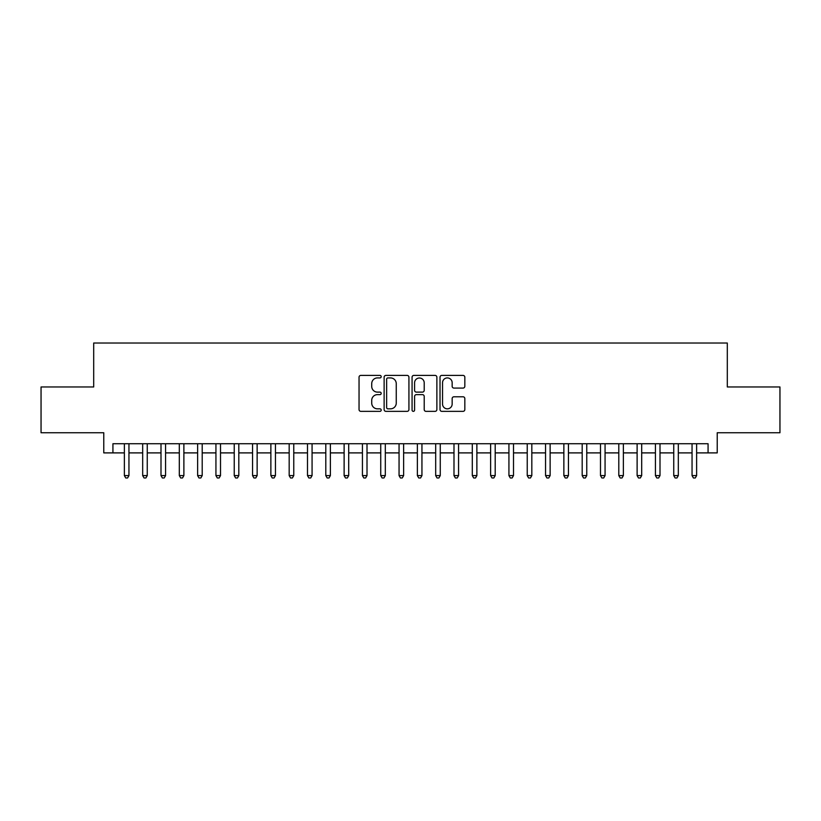 <?xml version="1.0" encoding="UTF-8"?>
<svg xmlns="http://www.w3.org/2000/svg" width="821" height="821" viewBox="0 0 821 821"><rect width="100%" height="100%" fill="white"/><g stroke="black" fill="none" stroke-linecap="round" stroke-linejoin="round"><path stroke-width="1.23" d="M381.201 376.665A1.262 1.262 0 0 0 379.938 375.402L360.84 375.402A1.796 1.796 0 0 0 359.044 377.198L359.044 409.556A1.796 1.796 0 0 0 360.84 411.352L379.938 411.352A1.262 1.262 0 0 0 381.201 410.09A1.262 1.262 0 0 0 379.938 408.837L377.475 408.837A5.747 5.747 0 0 1 371.718 403.08L371.718 400.391A5.747 5.747 0 0 1 377.475 394.634L379.938 394.634A1.262 1.262 0 0 0 381.201 393.382A1.262 1.262 0 0 0 379.938 392.12L377.475 392.12A5.747 5.747 0 0 1 371.718 386.373L371.718 383.674A5.747 5.747 0 0 1 377.475 377.917L379.938 377.917A1.262 1.262 0 0 0 381.201 376.665M463.034 388.076A1.796 1.796 0 0 0 464.83 386.281L464.83 377.198A1.796 1.796 0 0 0 463.034 375.402L441.821 375.402A1.796 1.796 0 0 0 440.025 377.198L440.025 409.556A1.796 1.796 0 0 0 441.821 411.352L463.034 411.352A1.796 1.796 0 0 0 464.83 409.556L464.83 398.596A1.796 1.796 0 0 0 463.034 396.789L453.951 396.789A1.796 1.796 0 0 0 452.155 398.596L452.155 404.024A4.813 4.813 0 0 1 447.353 408.837A4.813 4.813 0 0 1 442.54 404.024L442.54 382.73A4.813 4.813 0 0 1 447.353 377.917A4.813 4.813 0 0 1 452.155 382.73L452.155 386.281A1.796 1.796 0 0 0 453.951 388.076L463.034 388.076M112.929 452.894L112.929 443.74L708.071 443.74L708.071 452.894L717.226 452.894L717.226 432.749L779.95 432.749L779.95 386.968L727.303 386.968L727.303 343.024L93.697 343.024L93.697 386.968L41.05 386.968L41.05 432.749L103.774 432.749L103.774 452.894L124.371 452.894M408.93 377.198A1.796 1.796 0 0 0 407.134 375.402L385.921 375.402A1.796 1.796 0 0 0 384.125 377.198L384.125 409.556A1.796 1.796 0 0 0 385.921 411.352L407.134 411.352A1.796 1.796 0 0 0 408.93 409.556L408.93 377.198M413.866 375.402L435.079 375.402A1.796 1.796 0 0 1 436.875 377.198L436.875 409.556A1.796 1.796 0 0 1 435.079 411.352L426.007 411.352A1.796 1.796 0 0 1 424.211 409.556L424.211 396.43A1.796 1.796 0 0 0 422.405 394.634L416.391 394.634A1.796 1.796 0 0 0 414.584 396.43L414.584 410.09A1.262 1.262 0 0 1 413.332 411.352A1.262 1.262 0 0 1 412.07 410.09L412.07 377.198A1.796 1.796 0 0 1 413.866 375.402M128.948 452.894L142.68 452.894M147.257 452.894L160.998 452.894M165.575 452.894L179.306 452.894M183.883 452.894L197.625 452.894M202.202 452.894L215.933 452.894M220.51 452.894L234.242 452.894M238.819 452.894L252.56 452.894M257.137 452.894L270.868 452.894M275.445 452.894L289.177 452.894M293.764 452.894L307.495 452.894M312.072 452.894L325.804 452.894M330.381 452.894L344.122 452.894M348.699 452.894L362.43 452.894M367.008 452.894L380.739 452.894M385.316 452.894L399.057 452.894M403.634 452.894L417.366 452.894M421.943 452.894L435.684 452.894M440.261 452.894L453.992 452.894M458.57 452.894L472.301 452.894M476.878 452.894L490.619 452.894M495.196 452.894L508.928 452.894M513.505 452.894L527.236 452.894M531.823 452.894L545.555 452.894M550.132 452.894L563.863 452.894M568.44 452.894L582.181 452.894M586.758 452.894L600.49 452.894M605.067 452.894L618.798 452.894M623.375 452.894L637.117 452.894M641.694 452.894L655.425 452.894M660.002 452.894L673.743 452.894M678.32 452.894L692.052 452.894M696.629 452.894L708.071 452.894M387.892 377.917A1.262 1.262 0 0 0 386.64 379.179L386.64 407.575A1.262 1.262 0 0 0 387.892 408.837L390.498 408.837A5.747 5.747 0 0 0 396.256 403.08L396.256 383.674A5.747 5.747 0 0 0 390.498 377.917L387.892 377.917M424.211 382.822A4.813 4.813 0 0 0 419.398 378.009A4.813 4.813 0 0 0 414.584 382.822L414.584 390.324A1.796 1.796 0 0 0 416.391 392.12L422.405 392.12A1.796 1.796 0 0 0 424.211 390.324L424.211 382.822M128.948 443.74L128.948 475.595L124.371 475.595L124.371 443.74M128.948 475.595L127.573 477.976L125.746 477.976L124.371 475.595M147.257 443.74L147.257 475.595L142.68 475.595L142.68 443.74M147.257 475.595L145.892 477.976L144.055 477.976L142.68 475.595M165.575 443.74L165.575 475.595L160.998 475.595L160.998 443.74M165.575 475.595L164.2 477.976L162.373 477.976L160.998 475.595M183.883 443.74L183.883 475.595L179.306 475.595L179.306 443.74M183.883 475.595L182.508 477.976L180.682 477.976L179.306 475.595M202.202 443.74L202.202 475.595L197.625 475.595L197.625 443.74M202.202 475.595L200.827 477.976L198.99 477.976L197.625 475.595M220.51 443.74L220.51 475.595L215.933 475.595L215.933 443.74M220.51 475.595L219.135 477.976L217.308 477.976L215.933 475.595M238.819 443.74L238.819 475.595L234.242 475.595L234.242 443.74M238.819 475.595L237.454 477.976L235.617 477.976L234.242 475.595M257.137 443.74L257.137 475.595L252.56 475.595L252.56 443.74M257.137 475.595L255.762 477.976L253.925 477.976L252.56 475.595M275.445 443.74L275.445 475.595L270.868 475.595L270.868 443.74M275.445 475.595L274.07 477.976L272.244 477.976L270.868 475.595M293.764 443.74L293.764 475.595L289.177 475.595L289.177 443.74M293.764 475.595L292.389 477.976L290.552 477.976L289.177 475.595M312.072 443.74L312.072 475.595L307.495 475.595L307.495 443.74M312.072 475.595L310.697 477.976L308.87 477.976L307.495 475.595M330.381 443.74L330.381 475.595L325.804 475.595L325.804 443.74M330.381 475.595L329.005 477.976L327.179 477.976L325.804 475.595M348.699 443.74L348.699 475.595L344.122 475.595L344.122 443.74M348.699 475.595L347.324 477.976L345.487 477.976L344.122 475.595M367.008 443.74L367.008 475.595L362.43 475.595L362.43 443.74M367.008 475.595L365.632 477.976L363.806 477.976L362.43 475.595M385.316 443.74L385.316 475.595L380.739 475.595L380.739 443.74M385.316 475.595L383.951 477.976L382.114 477.976L380.739 475.595M403.634 443.74L403.634 475.595L399.057 475.595L399.057 443.74M403.634 475.595L402.259 477.976L400.432 477.976L399.057 475.595M421.943 443.74L421.943 475.595L417.366 475.595L417.366 443.74M421.943 475.595L420.568 477.976L418.741 477.976L417.366 475.595M440.261 443.74L440.261 475.595L435.684 475.595L435.684 443.74M440.261 475.595L438.886 477.976L437.049 477.976L435.684 475.595M458.57 443.74L458.57 475.595L453.992 475.595L453.992 443.74M458.57 475.595L457.194 477.976L455.368 477.976L453.992 475.595M476.878 443.74L476.878 475.595L472.301 475.595L472.301 443.74M476.878 475.595L475.513 477.976L473.676 477.976L472.301 475.595M495.196 443.74L495.196 475.595L490.619 475.595L490.619 443.74M495.196 475.595L493.821 477.976L491.995 477.976L490.619 475.595M513.505 443.74L513.505 475.595L508.928 475.595L508.928 443.74M513.505 475.595L512.13 477.976L510.303 477.976L508.928 475.595M531.823 443.74L531.823 475.595L527.236 475.595L527.236 443.74M531.823 475.595L530.448 477.976L528.611 477.976L527.236 475.595M550.132 443.74L550.132 475.595L545.555 475.595L545.555 443.74M550.132 475.595L548.756 477.976L546.93 477.976L545.555 475.595M568.44 443.74L568.44 475.595L563.863 475.595L563.863 443.74M568.44 475.595L567.075 477.976L565.238 477.976L563.863 475.595M586.758 443.74L586.758 475.595L582.181 475.595L582.181 443.74M586.758 475.595L585.383 477.976L583.546 477.976L582.181 475.595M605.067 443.74L605.067 475.595L600.49 475.595L600.49 443.74M605.067 475.595L603.692 477.976L601.865 477.976L600.49 475.595M623.375 443.74L623.375 475.595L618.798 475.595L618.798 443.74M623.375 475.595L622.01 477.976L620.173 477.976L618.798 475.595M641.694 443.74L641.694 475.595L637.117 475.595L637.117 443.74M641.694 475.595L640.318 477.976L638.492 477.976L637.117 475.595M660.002 443.74L660.002 475.595L655.425 475.595L655.425 443.74M660.002 475.595L658.627 477.976L656.8 477.976L655.425 475.595M678.32 443.74L678.32 475.595L673.743 475.595L673.743 443.74M678.32 475.595L676.945 477.976L675.108 477.976L673.743 475.595M696.629 443.74L696.629 475.595L692.052 475.595L692.052 443.74M696.629 475.595L695.254 477.976L693.427 477.976L692.052 475.595"/></g></svg>

